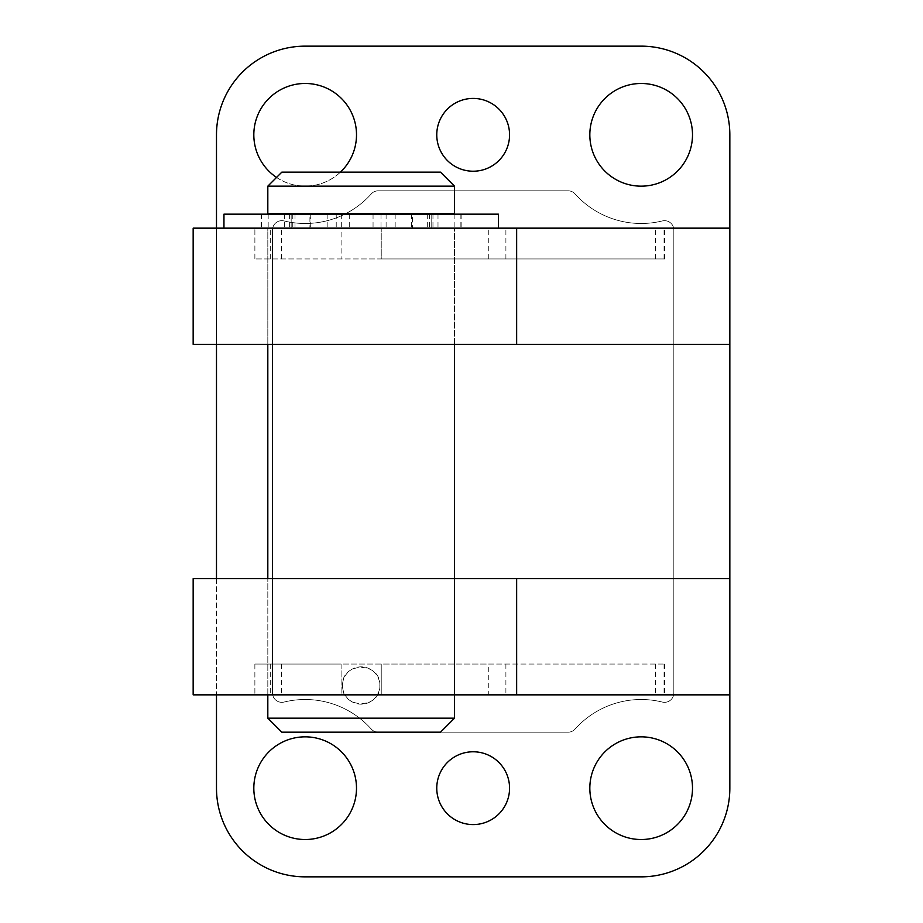 <?xml version="1.0" encoding="UTF-8"?>
<svg xmlns="http://www.w3.org/2000/svg" width="923" height="923" viewBox="0 0 923 923"><rect width="100%" height="100%" fill="white"/><g stroke="black" fill="none" stroke-linecap="round" stroke-linejoin="round"><path stroke-width="0.69" stroke-dasharray="4.62 3.46" d="M341.095 344.36L454.497 344.36L341.095 344.36M655.434 258.959L655.434 228.154L664.768 228.154L381.234 228.154L381.234 258.959L664.768 258.959L254.886 258.959L381.234 258.959L381.234 228.154L454.497 228.154L267.82 228.154L341.095 228.154L341.095 258.959L341.095 228.154L193.161 228.154M655.434 228.154L729.839 228.154M454.497 578.64L267.82 578.64L454.497 578.64L454.497 694.846L267.82 694.846L341.095 694.846L341.095 664.041L381.234 664.041L381.234 694.846L454.497 694.846L454.497 578.64M270.266 664.041L270.266 694.846L341.095 694.846L341.095 664.041L254.875 664.041L664.768 664.041L488.752 664.041L488.752 694.846L381.234 694.846L381.234 664.041L488.752 664.041M655.434 664.041L655.434 694.846L664.768 694.846L488.752 694.846M655.434 694.846L729.839 694.846M193.161 694.846L270.266 694.846M276.542 177.435A51.33 51.33 0 0 0 340.391 172.151M193.161 344.36L729.839 344.36M193.161 578.64L729.839 578.64M216.49 134.816L216.49 788.184A88.666 88.666 0 0 0 305.155 876.85L641.173 876.85A88.666 88.666 0 0 0 729.839 788.184L729.839 134.816A88.666 88.666 0 0 0 641.173 46.15L305.155 46.15A88.666 88.666 0 0 0 216.49 134.816M216.49 578.64L216.49 694.846M216.49 344.36L216.49 228.154M692.504 134.816A51.33 51.33 0 0 0 615.503 90.362A51.33 51.33 0 0 0 615.503 179.281A51.33 51.33 0 0 0 692.504 134.816M692.504 788.184A51.33 51.33 0 0 0 615.503 743.719A51.33 51.33 0 0 0 615.503 832.638A51.33 51.33 0 0 0 692.504 788.184M509.565 134.816A36.401 36.401 0 0 0 454.97 103.295A36.401 36.401 0 0 0 454.97 166.348A36.401 36.401 0 0 0 509.565 134.816M509.565 788.184A36.401 36.401 0 0 0 454.97 756.652A36.401 36.401 0 0 0 454.97 819.705A36.401 36.401 0 0 0 509.565 788.184M356.497 134.816A51.33 51.33 0 0 0 279.496 90.362A51.33 51.33 0 0 0 279.496 179.281A51.33 51.33 0 0 0 356.497 134.816M356.497 788.184A51.33 51.33 0 0 0 279.496 743.719A51.33 51.33 0 0 0 279.496 832.638A51.33 51.33 0 0 0 356.497 788.184M272.493 230L272.493 693A9.334 9.334 0 0 0 284.053 702.057A88.666 88.666 0 0 1 371.254 729.066A9.334 9.334 0 0 0 378.211 732.181L568.13 732.181A9.334 9.334 0 0 0 575.087 729.066A88.666 88.666 0 0 1 662.287 702.057A9.334 9.334 0 0 0 673.836 693L673.836 230A9.334 9.334 0 0 0 662.287 220.943A88.666 88.666 0 0 1 575.087 193.934A9.334 9.334 0 0 0 568.13 190.819L378.211 190.819A9.334 9.334 0 0 0 371.254 193.934A88.666 88.666 0 0 1 284.053 220.943A9.334 9.334 0 0 0 272.493 230L272.493 693A9.334 9.334 0 0 0 284.053 702.057A88.666 88.666 0 0 1 371.254 729.066A9.334 9.334 0 0 0 378.211 732.181L568.13 732.181A9.334 9.334 0 0 0 575.087 729.066A88.666 88.666 0 0 1 662.287 702.057A9.334 9.334 0 0 0 673.836 693L673.836 230A9.334 9.334 0 0 0 662.287 220.943A88.666 88.666 0 0 1 575.087 193.934A9.334 9.334 0 0 0 568.13 190.819L378.211 190.819A9.334 9.334 0 0 0 371.254 193.934A88.666 88.666 0 0 1 284.053 220.943A9.334 9.334 0 0 0 272.493 230M254.875 664.041L254.886 694.846L254.875 664.041M267.82 228.154L454.497 228.154L267.82 228.154L267.82 344.36L267.82 228.154M267.82 694.846L267.82 578.64L267.82 694.846M454.497 718.175L267.82 718.175M379.826 685.512C380.945 661.433 341.395 661.445 342.491 685.501C341.36 709.545 380.934 709.602 379.826 685.512A18.668 18.668 0 0 0 361.158 666.844A18.668 18.668 0 0 0 342.491 685.512A18.668 18.668 0 0 0 361.158 704.18A18.668 18.668 0 0 0 379.826 685.512M440.502 732.181L281.827 732.181M429.553 214.159L429.553 228.154L431.168 228.154L431.168 214.159L429.472 214.159L461.142 214.159L261.186 214.159L309.92 214.159L309.92 228.154L291.16 228.154L431.168 228.154L291.16 228.154L291.16 213.686L431.168 213.686L291.16 213.686M454.497 213.686L267.82 213.686M454.497 186.158L267.82 186.158M440.502 172.151L281.827 172.151M309.92 228.154L498.374 228.154L411.473 228.154L431.168 228.154L431.168 214.159L412.408 214.159L412.408 228.154M309.92 214.159L223.954 214.159M498.374 214.159L412.408 214.159M429.553 228.154L261.186 228.154L292.856 228.154L291.16 228.154L291.16 214.159M270.266 258.959L270.266 228.154M488.752 258.959L488.752 228.154M281.434 258.959L281.434 228.154M281.434 664.041L281.434 694.846M193.38 578.64L193.38 694.846M505.896 664.041L505.896 694.846M664.064 664.041L664.064 694.846M272.112 664.041L272.112 694.846M193.38 344.36L193.38 228.154M505.896 258.959L505.896 228.154M664.064 258.959L664.064 228.154M272.112 258.959L272.112 228.154M254.886 258.959L254.886 228.154L254.875 258.959M284.33 214.159L284.33 228.154M295.014 214.159L295.014 228.154M437.998 214.159L437.998 228.154M427.314 214.159L427.314 228.154M411.589 214.159L411.589 228.154M432.968 214.159L432.968 228.154M454.139 214.159L454.139 228.154M460.877 214.159L460.877 228.154M395.159 214.159L395.159 228.154M386.102 214.159L386.102 228.154M381.014 214.159L381.014 228.154M373.054 214.159L373.054 228.154M349.263 214.159L349.263 228.154M341.314 214.159L341.314 228.154M336.226 214.159L336.226 228.154M327.169 214.159L327.169 228.154M261.44 214.159L261.44 228.154M268.178 214.159L268.178 228.154M289.361 214.159L289.361 228.154M292.776 214.159L292.776 228.154M310.739 214.159L310.739 228.154M454.497 344.36L454.497 228.154L454.497 344.36M664.768 664.041L664.768 694.846M664.768 258.959L664.768 228.154M411.473 214.159L411.473 228.154M429.472 214.159L429.472 228.154M461.142 214.159L461.142 228.154M261.186 214.159L261.186 228.154M292.856 214.159L292.856 228.154M310.855 214.159L310.855 228.154"/><path stroke-width="1.38" d="M516.649 228.154L193.161 228.154L193.161 344.36L516.649 344.36L516.649 228.154L729.839 228.154L729.839 134.816A88.666 88.666 0 0 0 641.173 46.15L305.155 46.15A88.666 88.666 0 0 0 216.49 134.816L216.49 228.154M729.839 228.154L729.839 694.846L193.161 694.846L193.161 578.64L516.649 578.64L516.649 694.846M692.504 134.816A51.33 51.33 0 0 0 615.503 90.362A51.33 51.33 0 0 0 615.503 179.281A51.33 51.33 0 0 0 692.504 134.816M509.565 134.816A36.401 36.401 0 0 0 454.97 103.295A36.401 36.401 0 0 0 454.97 166.348A36.401 36.401 0 0 0 509.565 134.816M340.391 172.151A51.33 51.33 0 0 0 281.007 89.519A51.33 51.33 0 0 0 276.542 177.435M216.49 344.36L216.49 578.64M216.49 694.846L216.49 788.184A88.666 88.666 0 0 0 305.155 876.85L641.173 876.85A88.666 88.666 0 0 0 729.839 788.184L729.839 694.846M692.504 788.184A51.33 51.33 0 0 0 615.503 743.719A51.33 51.33 0 0 0 615.503 832.638A51.33 51.33 0 0 0 692.504 788.184M509.565 788.184A36.401 36.401 0 0 0 454.97 756.652A36.401 36.401 0 0 0 454.97 819.705A36.401 36.401 0 0 0 509.565 788.184M356.497 788.184A51.33 51.33 0 0 0 279.496 743.719A51.33 51.33 0 0 0 279.496 832.638A51.33 51.33 0 0 0 356.497 788.184M729.839 578.64L516.649 578.64M729.839 344.36L516.649 344.36M267.82 718.175L454.497 718.175L440.502 732.181L281.827 732.181L267.82 718.175L267.82 694.846M267.82 578.64L267.82 344.36M267.82 213.686L454.497 213.686L454.497 186.158L267.82 186.158L267.82 213.686M267.82 186.158L281.827 172.151L440.502 172.151L454.497 186.158M223.954 228.154L223.954 214.159L498.374 214.159L498.374 228.154M454.497 718.175L454.497 694.846M454.497 578.64L454.497 344.36"/></g></svg>
